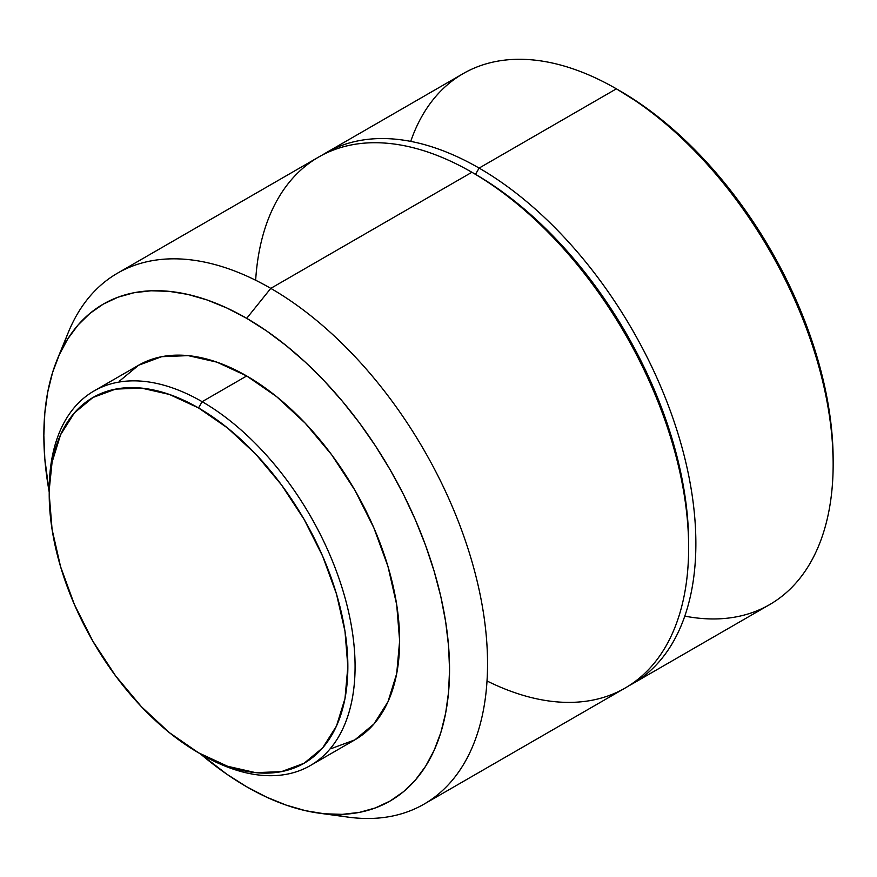 <?xml version="1.0" encoding="UTF-8"?>
<svg xmlns="http://www.w3.org/2000/svg" width="877" height="877" viewBox="0 0 877 877"><rect width="100%" height="100%" fill="white"/><g stroke="black" fill="none" stroke-linecap="round" stroke-linejoin="round"><path stroke-width="1.32" d="M49.222 492.085A216.279 124.874 60 0 1 94.003 390.978A216.279 124.874 60 0 1 202.148 401.688L198.531 407.948A211.171 121.925 60 0 1 347.851 666.586A211.171 121.925 60 0 1 198.531 752.795L202.148 754.878A216.279 124.874 -120 0 0 355.075 666.586A216.279 124.874 -120 0 0 202.148 401.688A216.279 124.874 60 0 1 343.444 592.282A216.279 124.874 60 0 1 310.283 765.588A216.279 124.874 60 0 1 202.148 754.878A216.279 124.874 60 0 1 202.138 754.878A216.279 124.874 -120 0 0 202.148 754.878L198.531 752.795A211.171 121.925 60 0 1 49.211 494.157A211.171 121.925 60 0 1 198.531 407.948L202.148 401.688L246.7 375.97L202.148 401.688A216.279 124.874 -120 0 0 49.211 489.991L52.083 462.179L60.579 434.74L74.381 412.892L92.951 397.489L115.578 389.114L141.394 388.083L169.404 394.442L198.531 407.948L227.669 428.075L255.678 454.067L281.495 484.904L304.122 519.414L322.692 556.259L336.494 594.036L344.99 631.287L347.851 666.586L344.99 698.563L336.494 726.003L322.692 747.84L304.122 763.253L281.495 771.628L255.678 772.659L227.669 766.301L198.531 752.795L169.404 732.657L141.394 706.676L115.578 675.838L92.951 641.328L74.381 604.483L60.579 566.706L52.083 529.456L49.211 494.157M331.67 748.443L354.845 739.87A216.279 124.874 -120 0 0 387.996 566.553A216.279 124.874 -120 0 0 246.7 375.97L216.871 362.135L188.171 355.623L161.741 356.676L138.566 365.26L119.546 381.035M319.085 813.165L348.125 817.123A306.544 176.979 -120 0 0 483.951 616.312A306.544 176.979 -120 0 0 270.785 288.369L246.7 318.329A286.878 165.632 60 0 1 446.185 625.235A286.878 165.632 60 0 1 319.085 813.165A286.878 165.632 60 0 1 246.7 786.801A286.878 165.632 60 0 1 200.362 753.847L226.814 774.194L246.7 786.801L266.586 797.149L286.275 805.141L305.591 810.71L324.326 813.779L342.326 814.349L359.406 812.387L375.389 807.925L390.144 801.008L403.508 791.69L415.369 780.07L425.597 766.268L434.115 750.394L440.824 732.624L445.659 713.122L448.575 692.074L449.55 669.677L448.575 646.152L445.659 621.727L440.824 596.634L434.115 571.124L425.597 545.428L415.369 519.809L403.508 494.496L390.144 469.743L375.389 445.79L359.406 422.867L342.326 401.195L324.326 380.98L305.591 362.409L286.275 345.681L266.586 330.936L246.7 318.329L270.785 288.369A306.544 176.979 60 0 1 471.048 558.496A306.544 176.979 60 0 1 424.051 804.132A306.544 176.979 60 0 1 333.161 814.371M424.051 804.132L625.158 688.028A306.544 176.979 -120 0 0 672.144 442.392A306.544 176.979 -120 0 0 471.892 172.265L270.785 288.369L471.892 172.265A306.544 176.979 60 0 1 688.642 547.697A306.544 176.979 60 0 1 487.009 680.969M688.642 547.697L688.642 543.521A301.436 174.03 -120 0 0 475.509 174.348L471.892 172.265L475.498 174.348A301.436 174.03 -120 0 0 475.498 174.348A301.436 174.03 60 0 1 688.642 545.593M479.116 168.088L475.498 174.348L479.116 168.088A306.544 176.979 60 0 1 679.368 438.215A306.544 176.979 60 0 1 632.383 683.852A306.544 176.979 60 0 1 628.732 685.869A306.544 176.979 -120 0 0 680.333 441.504A306.544 176.979 -120 0 0 479.116 168.088L616.388 88.829L479.116 168.088A306.544 176.979 -120 0 0 322.276 155.065A306.544 176.979 60 0 1 325.849 152.905A306.544 176.979 60 0 1 479.116 168.088M632.383 683.852L769.666 604.593A306.544 176.979 -120 0 0 816.651 358.956A306.544 176.979 -120 0 0 616.388 88.829A306.544 176.979 60 0 1 616.399 88.829A306.544 176.979 60 0 1 833.15 464.262A306.544 176.979 60 0 1 684.794 616.114M620.006 90.912L616.399 88.84L620.006 90.912A301.436 174.03 -120 0 0 620.006 90.912A301.436 174.03 -120 0 1 833.15 460.096L832.12 435.376L829.05 409.712L823.974 383.348L816.926 356.544L807.98 329.544L797.226 302.62L784.772 276.025L770.719 250.022L755.218 224.852L738.423 200.767L720.477 177.987L701.567 156.742L681.878 137.24L661.587 119.656L640.901 104.166L616.399 88.829M410.71 141.383A306.544 176.979 60 0 1 616.388 88.829A306.544 176.979 -120 0 0 463.122 73.646L325.849 152.905M255.656 280.245A306.544 176.979 60 0 1 471.892 172.265A306.544 176.979 -120 0 0 318.614 157.082L117.518 273.185A306.544 176.979 60 0 1 270.785 288.369A306.544 176.979 -120 0 0 68.296 332.438L57.202 359.57A286.878 165.632 60 0 1 246.7 318.329L226.814 307.98L207.125 299.978L187.821 294.42L169.075 291.339L151.074 290.78L134.006 292.732L118.011 297.193L103.267 304.122L89.892 313.429L78.042 325.049L67.803 338.862L59.296 354.725L52.587 372.495L47.753 391.997L44.826 413.045L43.85 435.441L44.826 458.967L49.211 492.041A286.878 165.632 60 0 1 57.202 359.57M63.199 346.777A306.544 176.979 60 0 1 117.518 273.185M310.283 765.588L354.845 739.87L373.865 724.084L387.996 701.721L396.7 673.613L399.638 640.857L396.7 604.713L387.996 566.553L373.865 527.866L354.845 490.122L331.67 454.779L305.229 423.196L276.54 396.59L246.7 375.97A216.279 124.874 -120 0 0 138.566 365.26L94.003 390.978M471.892 172.265L475.509 174.348M833.15 464.262L833.15 460.096"/></g></svg>
